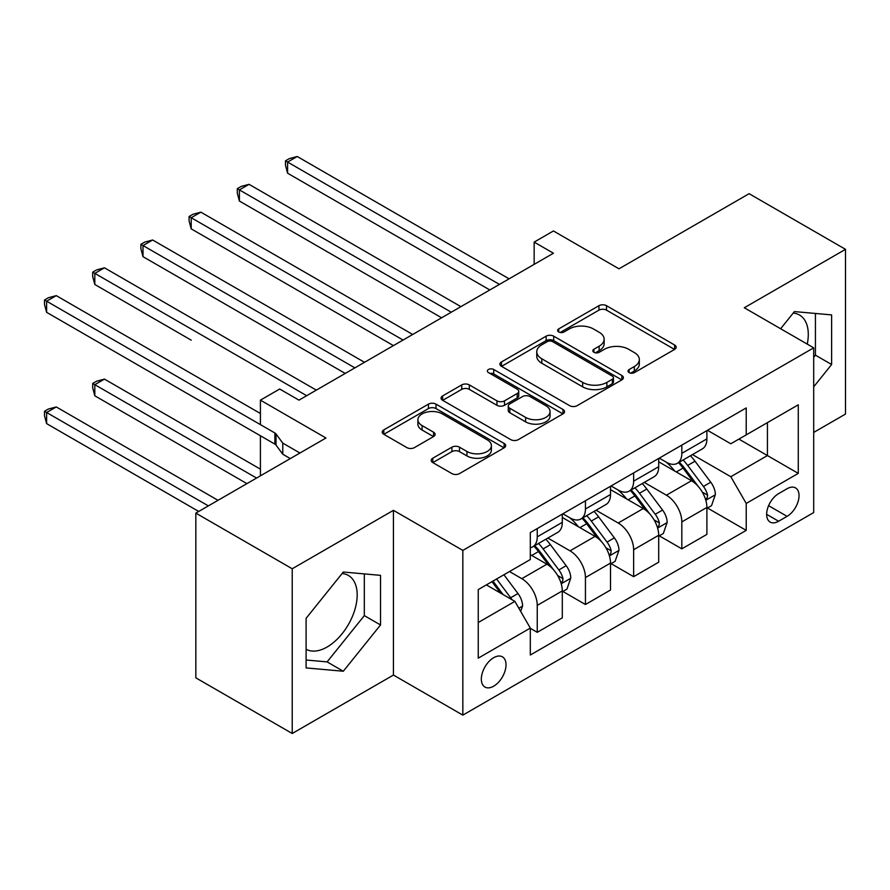 <?xml version="1.0" encoding="UTF-8"?>
<svg xmlns="http://www.w3.org/2000/svg" width="890" height="890" viewBox="0 0 890 890"><rect width="100%" height="100%" fill="white"/><g stroke="black" fill="none" stroke-linecap="round" stroke-linejoin="round"><path stroke-width="1.33" d="M629.119 372.61A3.749 2.158 0 0 0 634.414 372.61L674.631 349.392A5.351 3.093 0 0 0 676.189 347.211A5.351 3.093 0 0 0 674.631 345.02L606.502 305.693A5.351 3.093 0 0 0 598.937 305.693L558.72 328.911A3.749 2.158 0 0 0 557.63 330.435A3.749 2.158 0 0 0 558.72 331.97A3.749 2.158 0 0 0 564.026 331.97L569.222 328.966A17.121 9.89 0 0 1 593.452 328.966L599.126 332.237A17.121 9.89 0 0 1 604.143 339.235A17.121 9.89 0 0 1 599.126 346.221L593.919 349.225A3.749 2.158 0 0 0 592.818 350.76A3.749 2.158 0 0 0 593.919 352.284A3.749 2.158 0 0 0 599.215 352.284L604.421 349.281A17.121 9.89 0 0 1 628.64 349.281L634.325 352.562A17.121 9.89 0 0 1 639.332 359.549A17.121 9.89 0 0 1 634.325 366.547L629.119 369.55A3.749 2.158 0 0 0 628.017 371.074A3.749 2.158 0 0 0 629.119 372.61L629.119 369.55M306.104 649.255A42.531 24.553 120 0 0 327.12 647.008A42.531 24.553 120 0 0 354.899 609.528A42.531 24.553 120 0 0 348.379 575.452A42.531 24.553 120 0 0 342.105 573.527M493.672 686.19A17.444 10.079 120 0 0 505.075 670.815A17.444 10.079 120 0 0 502.405 656.831A17.444 10.079 120 0 0 493.672 657.699A17.444 10.079 120 0 0 482.28 673.074A17.444 10.079 120 0 0 484.95 687.058A17.444 10.079 120 0 0 493.672 686.19M793.212 313.08A42.531 24.553 -60 0 1 799.487 315.004A42.531 24.553 -60 0 1 807.252 344.118M432.796 458.205A5.351 3.093 0 0 0 431.227 460.386A5.351 3.093 0 0 0 432.796 462.578L451.909 473.602A5.351 3.093 0 0 0 459.474 473.602L504.129 447.826A5.351 3.093 0 0 0 505.698 445.634A5.351 3.093 0 0 0 504.129 443.454L436.011 404.127A5.351 3.093 0 0 0 428.446 404.127L383.79 429.903A5.351 3.093 0 0 0 382.222 432.095A5.351 3.093 0 0 0 383.79 434.276L406.875 447.603A5.351 3.093 0 0 0 414.44 447.603L433.552 436.567A5.351 3.093 0 0 0 435.121 434.387A5.351 3.093 0 0 0 433.552 432.206L422.105 425.587A14.318 8.266 0 0 1 417.911 419.746A14.318 8.266 0 0 1 426.744 412.115A14.318 8.266 0 0 1 442.352 413.906L487.197 439.793A14.318 8.266 0 0 1 491.391 445.634A14.318 8.266 0 0 1 482.547 453.277A14.318 8.266 0 0 1 466.95 451.486L459.474 447.169A5.351 3.093 0 0 0 451.909 447.169L432.796 458.205L432.796 462.578M813.694 432.429L845.5 414.061L845.5 249.334L749.113 193.686L618.984 268.813L553.435 230.966L534.156 242.102L553.435 253.227L298.973 400.144L279.694 389.019L260.414 400.144L260.414 424.63M292.22 568.766L292.22 733.494L393.436 675.054L393.436 510.337L292.22 568.766L195.833 513.118L325.963 437.991L260.414 400.144M393.436 510.337L462.833 550.398L813.694 347.834L813.694 512.562L462.833 715.126L462.833 550.398M845.5 249.334L744.296 307.762L813.694 347.834M569.6 405.651A5.351 3.093 0 0 0 577.176 405.651L621.832 379.874A5.351 3.093 0 0 0 623.401 377.683A5.351 3.093 0 0 0 621.832 375.502L553.714 336.175A5.351 3.093 0 0 0 546.137 336.175L501.482 361.952A5.351 3.093 0 0 0 499.913 364.144A5.351 3.093 0 0 0 501.482 366.324L569.6 405.651M489.923 373.422A3.749 2.158 0 0 1 493.728 373.945L493.728 369.495L562.981 409.478A5.351 3.093 0 0 1 564.549 411.658A5.351 3.093 0 0 1 562.981 413.85L518.325 439.627A5.351 3.093 0 0 1 510.76 439.627L442.63 400.3L442.63 395.928A5.351 3.093 0 0 0 441.062 398.119A5.351 3.093 0 0 0 442.63 400.3M442.63 395.928L461.743 384.903A5.351 3.093 0 0 1 469.319 384.903L496.943 400.845A5.351 3.093 0 0 0 504.508 400.845L517.19 393.525A5.351 3.093 0 0 0 518.759 391.344A5.351 3.093 0 0 0 517.19 389.153L488.432 372.554A3.749 2.158 0 0 1 487.331 371.019A3.749 2.158 0 0 1 489.645 369.027A3.749 2.158 0 0 1 493.728 369.495M292.22 733.494L195.833 677.846L195.833 513.118M787.083 488.744L778.605 493.639A16.899 9.757 120 0 0 767.558 508.535A16.899 9.757 120 0 0 770.15 522.074A16.899 9.757 120 0 0 778.605 521.24L787.083 516.345A16.899 9.757 120 0 0 798.13 501.448A16.899 9.757 120 0 0 795.538 487.909A16.899 9.757 120 0 0 787.083 488.744M707.472 430.304L730.801 443.776L746.221 434.876L746.221 407.932L530.307 532.587L530.307 559.532L478.253 589.581L478.253 658.144L530.307 628.084L530.307 655.029L746.221 530.373L746.221 503.428L730.801 476.717L692.453 454.59M746.221 434.876L798.274 404.817L798.274 473.38L746.221 503.428M393.436 675.054L462.833 715.126M143.012 367.982L260.414 435.766L260.414 475.827M534.156 242.102L534.156 264.363M738.889 439.104L767.425 455.569L767.425 422.628L798.274 404.817M730.801 476.717L767.425 455.569L798.274 473.38M478.253 622.522L514.887 601.373L486.352 584.908M530.307 628.318L537.249 632.323L537.249 605.389A21.805 12.594 -120 0 0 521.818 578.667L509.481 571.547M537.249 632.323L562.302 617.849L562.302 590.915A21.805 12.594 -120 0 0 546.883 564.204L530.307 554.626M562.88 591.472L585.442 604.499L585.442 577.554A21.805 12.594 -120 0 0 570.023 550.843L547.873 538.061M585.442 604.499L610.507 590.026L610.507 563.092A21.805 12.594 -120 0 0 595.076 536.381L562.302 517.457M611.085 563.648L633.635 576.664L633.635 549.731A21.805 12.594 -120 0 0 618.216 523.02L596.066 510.237M633.635 576.664L658.7 562.202L658.7 535.268A21.805 12.594 -120 0 0 643.27 508.557L610.507 489.634M659.279 535.825L681.829 548.841L681.829 521.907A21.805 12.594 -120 0 0 666.41 495.196L644.26 482.413M681.829 548.841L706.894 534.378L706.894 507.445A21.805 12.594 -120 0 0 691.474 480.722L658.7 461.81M659.279 458.128L666.41 462.255A21.805 12.594 -120 0 0 677.312 463.334A21.805 12.594 -120 0 0 681.829 453.344L681.829 445.111M611.074 485.962L618.216 490.079A21.805 12.594 -120 0 0 629.119 491.158A21.805 12.594 -120 0 0 633.635 481.167L633.635 472.935M562.88 513.786L570.023 517.902A21.805 12.594 -120 0 0 580.925 518.981A21.805 12.594 -120 0 0 585.442 509.002L585.442 500.759M707.472 508.001L746.221 530.373M677.312 463.334L702.377 448.86A21.805 12.594 -120 0 0 706.894 438.881L706.894 430.638M629.119 491.158L654.183 476.684A21.805 12.594 -120 0 0 658.7 466.705L658.7 458.461M580.925 518.981L605.979 504.508A21.805 12.594 -120 0 0 610.507 494.529L610.507 486.296M530.307 547.684A21.805 12.594 -120 0 0 532.732 546.805L557.785 532.342A21.805 12.594 -120 0 0 562.302 522.352L562.302 514.12M532.732 546.805A21.805 12.594 -120 0 0 537.249 536.826L537.249 528.582M514.887 601.373L530.307 628.084M813.694 386.816L831.616 364.511L831.616 314.904L794.414 311.578L780.619 328.744M306.104 667.923L343.306 671.238L380.52 624.958L380.52 575.352L343.306 572.025L306.104 618.305L306.104 667.923M813.694 357.324L815.429 355.166L815.429 313.458M815.429 355.166L831.616 364.511M306.104 660.013L327.12 661.893L364.322 615.613L364.322 573.905M364.322 615.613L380.52 624.958M327.12 661.893L343.306 671.238M630.61 373.132L634.325 370.997A17.121 9.89 0 0 0 639.332 363.999L639.332 359.549M604.143 339.235L604.143 343.685A17.121 9.89 0 0 1 599.126 350.671L595.421 352.818M674.553 349.436L606.502 310.143A5.351 3.093 0 0 0 598.937 310.143L560.222 332.493M621.765 379.908L553.714 340.625A5.351 3.093 0 0 0 546.137 340.625L501.56 366.368M612.376 379.218A3.749 2.158 0 0 0 613.466 377.683A3.749 2.158 0 0 0 612.376 376.159L552.579 341.638A3.749 2.158 0 0 0 547.272 341.638L541.788 344.808A17.121 9.89 0 0 0 536.77 351.795A17.121 9.89 0 0 0 541.788 358.781L582.661 382.389A17.121 9.89 0 0 0 606.88 382.389L612.376 379.218L612.376 383.668A3.749 2.158 0 0 0 613.466 382.144L613.466 377.683M536.77 351.795L536.77 356.245A17.121 9.89 0 0 0 541.788 363.242L541.788 358.781M612.376 383.668L606.88 386.839A17.121 9.89 0 0 1 582.661 386.839L541.788 363.242M442.708 400.344L461.743 389.353L461.743 384.903M518.759 391.344L518.759 395.794A5.351 3.093 0 0 1 517.19 397.975L504.508 405.295A5.351 3.093 0 0 1 496.943 405.295L469.319 389.353A5.351 3.093 0 0 0 461.743 389.353M493.728 373.945L562.914 413.895M525.612 417.399A14.318 8.266 0 0 0 541.209 419.19A14.318 8.266 0 0 0 550.053 411.558A14.318 8.266 0 0 0 545.859 405.707L530.062 396.584A5.351 3.093 0 0 0 522.486 396.584L509.814 403.904A5.351 3.093 0 0 0 508.246 406.096A5.351 3.093 0 0 0 509.814 408.276L525.612 417.399L525.612 421.849A14.318 8.266 0 0 0 541.209 423.64A14.318 8.266 0 0 0 550.053 416.008L550.053 411.558M508.246 406.096L508.246 410.546A5.351 3.093 0 0 0 509.814 412.726L509.814 408.276M525.612 421.849L509.814 412.726M491.391 445.634L491.391 450.095A14.318 8.266 0 0 1 482.547 457.727A14.318 8.266 0 0 1 466.95 455.936L459.474 451.619A5.351 3.093 0 0 0 451.909 451.619L432.863 462.611M417.911 419.746L417.911 424.196A14.318 8.266 0 0 0 422.105 430.048L422.105 425.587M433.486 436.612L422.105 430.048M504.063 447.87L436.011 408.577A5.351 3.093 0 0 0 428.446 408.577L383.857 434.32M706.894 508.335L711.522 505.665L715.371 494.529A14.451 8.344 -120 0 0 710.765 482.224L695.012 461.198A41.708 24.086 -120 0 0 690.451 455.747M674.787 471.099A41.708 24.086 -120 0 0 666.243 462.155M705.57 499.479L707.25 497.666L707.572 495.14A14.451 8.344 -120 0 0 703.434 486.452L687.681 465.426A41.708 24.086 -120 0 0 683.131 459.974M679.248 462.21A34.621 19.992 60 0 1 684.933 468.674L698.261 486.474M287.592 284.511L393.425 345.609L191.205 228.852L191.205 217.727L200.84 212.154L412.704 334.473M678.503 462.644A41.708 24.086 60 0 1 683.053 468.096L693.533 482.08M499.457 284.388L287.592 162.069L297.238 156.507L509.102 278.826M489.823 289.962L287.592 173.205L287.592 162.069L285.479 160.845L289.328 158.62L297.238 156.507M287.592 173.205L285.479 165.306L285.479 160.845M658.7 536.158L663.328 533.488L667.177 522.352A14.451 8.344 -120 0 0 662.56 510.048L646.808 489.022A41.708 24.086 -120 0 0 642.257 483.57M626.593 498.923A41.708 24.086 -120 0 0 618.049 489.99M657.376 527.303L659.056 525.489L659.379 522.964A14.451 8.344 -120 0 0 655.24 514.275L639.487 493.249A41.708 24.086 -120 0 0 634.937 487.798M631.055 490.034A34.621 19.992 60 0 1 636.739 496.498L650.067 514.298M239.399 312.334L345.231 373.433L143.012 256.676L143.012 245.551L152.646 239.989L364.511 362.308M630.309 490.468A41.708 24.086 60 0 1 634.859 495.919L645.328 509.903M610.507 563.982L615.124 561.312L618.984 550.176A14.451 8.344 -120 0 0 614.367 537.872L598.614 516.845A41.708 24.086 -120 0 0 594.064 511.394M578.4 526.747A41.708 24.086 -120 0 0 569.856 517.813M609.183 555.126L610.863 553.313L611.185 550.799A14.451 8.344 -120 0 0 607.047 542.099L591.294 521.073A41.708 24.086 -120 0 0 586.744 515.622M582.861 517.869A34.621 19.992 60 0 1 588.546 524.321L601.874 542.121M191.205 340.158L94.818 284.5L94.818 273.375L104.453 267.812L316.317 390.132M582.116 518.292A41.708 24.086 60 0 1 586.666 523.743L597.134 537.727M562.302 591.806L566.93 589.135L570.79 577.999A14.451 8.344 -120 0 0 566.173 565.695L550.421 544.669A41.708 24.086 -120 0 0 545.87 539.218M560.989 582.95L562.669 581.137L562.992 578.622A14.451 8.344 -120 0 0 558.853 569.934L543.1 548.896A41.708 24.086 -120 0 0 538.55 543.445M534.668 545.692A34.621 19.992 60 0 1 540.352 552.156L553.68 569.945M533.922 546.115A41.708 24.086 60 0 1 538.472 551.566L548.941 565.551M451.263 312.212L239.399 189.904L249.044 184.33L460.909 306.649M441.629 317.786L239.399 201.029L239.399 189.904L237.285 188.669L241.134 186.444L249.044 184.33M239.399 201.029L237.285 193.13L237.285 188.669M403.07 340.047L189.081 216.504L192.941 214.279L200.84 212.154M191.205 228.852L189.081 220.954L189.081 216.504M354.876 367.87L140.887 244.327L144.747 242.102L152.646 239.989M143.012 256.676L140.887 248.777L140.887 244.327M520.661 611.397L522.597 605.823A14.451 8.344 -120 0 0 517.98 593.53L503.918 574.762M260.414 469.152L104.453 379.107L94.818 384.68L94.818 395.805L246.919 483.626M511.973 599.693A14.451 8.344 -120 0 0 510.66 597.757L496.598 578.99M492.982 581.081L503.084 594.565M491.97 581.66L500.536 593.096M94.818 395.805L92.694 387.907L92.694 383.457L256.554 478.052M92.694 383.457L96.554 381.22L104.453 379.107M306.683 395.694L92.694 272.151L96.554 269.926L104.453 267.812M94.818 284.5L92.694 276.601L92.694 272.151M218.006 500.314L56.259 406.941L46.625 412.504L46.625 423.629L198.726 511.45M46.625 423.629L44.5 415.73L44.5 411.28L208.36 505.876M44.5 411.28L48.36 409.055L56.259 406.941M299.93 453.01L282.775 443.109L276.034 433.975A5.451 3.148 -0 0 0 274.877 432.974L46.625 301.198L46.625 312.334L274.877 444.11A5.451 3.148 -0 0 1 276.034 445.1L282.775 454.234L282.775 443.109M282.775 454.234L290.296 458.572M46.625 312.334L44.5 304.425L44.5 299.974L46.625 301.198L56.259 295.636L260.414 413.505M44.5 299.974L48.36 297.75L56.259 295.636M521.818 578.667L546.883 564.204M570.023 550.843L595.076 536.381M618.216 523.02L643.27 508.557M666.41 495.196L691.474 480.722M681.829 453.344L706.894 438.881M681.829 521.907L706.894 507.445M633.635 549.731L658.7 535.268M633.635 481.167L658.7 466.705M585.442 577.554L610.507 563.092M585.442 509.002L610.507 494.529M537.249 605.389L562.302 590.915M537.249 536.826L562.302 522.352M768.604 505.665L787.083 516.345M766.657 514.342L778.605 521.24M634.325 370.997L634.325 366.547M593.919 352.284L593.919 349.225M599.126 350.671L599.126 346.221M558.72 331.97L558.72 328.911M598.937 310.143L598.937 305.693M606.502 310.143L606.502 305.693M674.631 349.392L674.631 345.02M501.482 366.324L501.482 361.952M546.137 340.625L546.137 336.175M553.714 340.625L553.714 336.175M621.832 379.874L621.832 375.502M582.661 386.839L582.661 382.389M606.88 386.839L606.88 382.389M469.319 389.353L469.319 384.903M496.943 405.295L496.943 400.845M504.508 405.295L504.508 400.845M517.19 397.975L517.19 393.525M562.981 413.85L562.981 409.478M451.909 451.619L451.909 447.169M459.474 451.619L459.474 447.169M466.95 455.936L466.95 451.486M433.552 436.567L433.552 432.206M383.79 434.276L383.79 429.903M428.446 408.577L428.446 404.127M436.011 408.577L436.011 404.127M504.129 447.826L504.129 443.454M705.815 500.269L715.282 494.807M687.681 465.426L695.012 461.198M676.322 471.978L683.053 468.096M703.434 486.452L710.765 482.224M702.288 492.092L707.572 495.14M657.621 528.093L667.077 522.63M639.487 493.249L646.808 489.022M628.129 499.813L634.859 495.919M655.24 514.275L662.56 510.048M654.094 519.916L659.379 522.964M609.428 555.927L618.884 550.454M591.294 521.073L598.614 516.845M579.935 527.636L586.666 523.743M607.047 542.099L614.367 537.872M605.901 547.75L611.185 550.799M561.223 583.751L570.69 578.277M543.1 548.896L550.421 544.669M531.742 555.46L538.472 551.566M558.853 569.934L566.173 565.695M557.707 575.574L562.992 578.622M518.837 608.226L522.497 606.112M510.66 597.757L517.98 593.53M276.034 433.975L276.034 445.1M274.877 432.974L274.877 444.11"/></g></svg>
